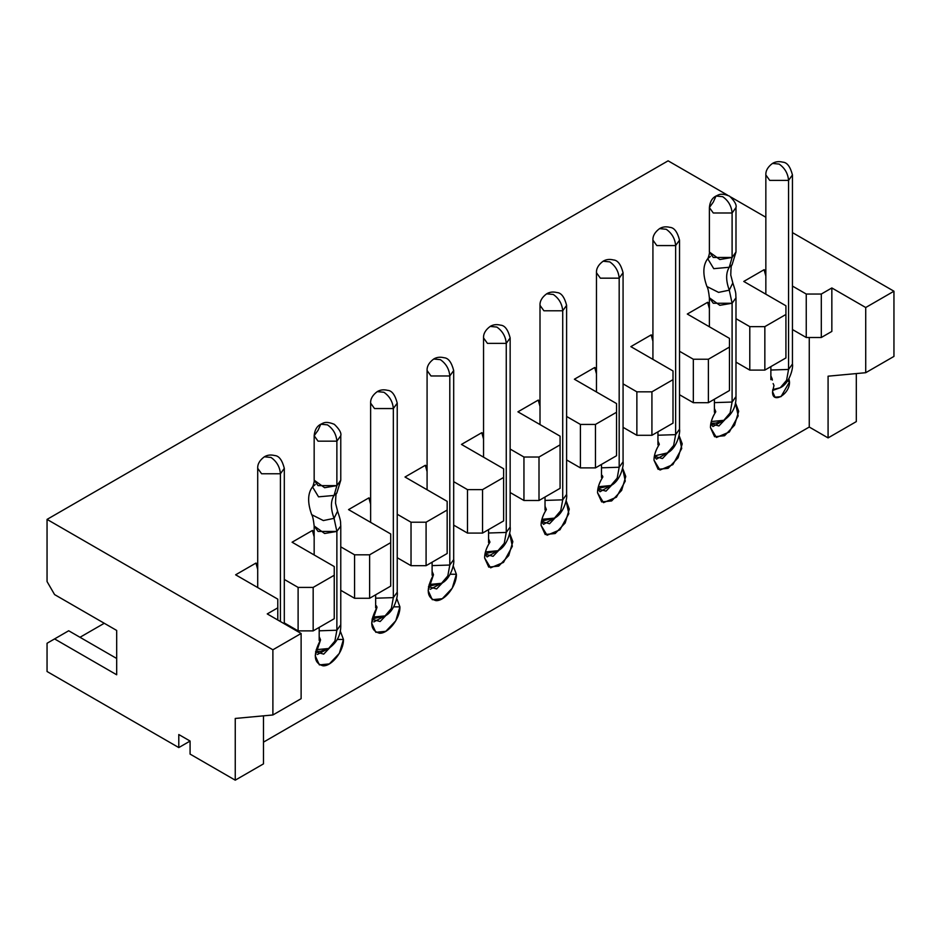 <?xml version="1.0" encoding="UTF-8"?>
<svg xmlns="http://www.w3.org/2000/svg" width="941" height="941" viewBox="0 0 941 941"><rect width="100%" height="100%" fill="white"/><g stroke="black" fill="none" stroke-linecap="round" stroke-linejoin="round"><path stroke-width="1.41" d="M47.05 671.509L47.05 643.268L47.05 671.509L178.79 747.577L47.05 671.509M668.11 160.829L727.64 195.199L668.11 160.829L47.05 519.397L47.05 581.55L54.578 594.583L116.684 630.446L116.684 674.779L54.578 638.915L47.05 643.268L68.693 630.764L54.578 638.915L116.684 674.779L116.684 630.446L54.578 594.583L47.05 581.55L47.05 519.397L668.11 160.829M730.91 197.092L765.845 217.253L730.91 197.092M792.451 232.615L893.95 291.216L893.95 356.416L893.95 291.216L792.451 232.615M856.31 373.577L856.31 421.603L856.31 373.577M190.082 741.061L178.79 747.577L178.79 734.533L190.082 741.049L190.082 754.094L235.25 780.171L235.25 718.453L272.89 714.972L272.89 649.784L47.05 519.397L272.89 649.784L301.12 633.481L267.244 613.92L277.783 607.839L277.783 599.146L235.626 574.81L255.952 563.071L257.705 564.082L255.952 563.071L257.705 569.411L255.952 563.071L235.626 574.81L277.783 599.146L277.783 607.839L267.244 613.92L301.12 633.481L272.89 649.784L272.89 714.972L235.25 718.453L235.25 780.171L190.082 754.094L190.082 741.049L178.79 734.533L178.79 747.577L190.082 741.061M79.985 637.292L104.263 623.271L79.985 637.292M315.235 655.759L319.364 664.899L329.35 663.911L339.325 653.383L343.441 639.468C343.912 650.854 331.855 666.404 323.034 665.828C313.682 663.17 312.847 654.548 320.54 639.962L315.235 655.712M371.695 623.165L375.824 632.305L385.81 631.317L395.785 620.778L399.901 606.874C400.372 618.249 388.315 633.811 379.494 633.234C370.142 630.576 369.307 621.954 377 607.368L375.647 607.839L377 607.368L371.695 623.118M450.233 574.269L456.385 574.269L453.162 565.764L456.385 574.269C456.832 585.655 444.775 601.217 435.954 600.64C426.602 597.982 425.767 589.36 433.46 574.775L428.155 590.56L432.284 599.699L442.27 598.711L452.245 588.184L456.385 574.269L450.257 574.222M284.311 579.444L298.109 587.407L313.165 587.407L334.243 575.245L334.243 566.553L292.086 542.216L312.412 530.477L314.165 531.489L312.412 530.477L314.165 536.817L312.412 530.477L292.086 542.216L334.243 566.553L334.243 575.245L313.165 587.407L298.109 587.407L284.311 579.444M340.771 546.85L354.569 554.814L369.625 554.814L390.703 542.651L390.703 533.959L348.546 509.61L368.872 497.883L370.625 498.895L368.872 497.883L370.625 504.211L368.872 497.883L348.546 509.61L390.703 533.959L390.703 542.651L369.625 554.814L354.569 554.814L340.771 546.85M397.231 514.256L411.029 522.22L426.085 522.22L447.163 510.046L447.163 501.353L405.006 477.016L425.332 465.289L427.085 466.289L425.332 465.289L427.085 471.617L425.332 465.289L405.006 477.016L447.163 501.353L447.163 510.046L426.085 522.22L411.029 522.22L397.231 514.256M453.691 481.663L467.489 489.626L482.545 489.626L503.623 477.452L503.623 468.759L461.466 444.423L481.792 432.684L483.545 433.695L481.792 432.684L483.545 439.024L481.792 432.684L461.466 444.423L503.623 468.759L503.623 477.452L482.545 489.626L467.489 489.626L453.691 481.663M510.151 449.057L523.949 457.02L539.005 457.02L560.083 444.858L560.083 436.165L517.926 411.829L538.252 400.09L540.005 401.101L538.252 400.09L540.005 406.43L538.252 400.09L517.926 411.829L560.083 436.165L560.083 444.858L539.005 457.02L523.949 457.02L510.151 449.057M566.611 416.463L580.409 424.426L595.465 424.426L616.543 412.264L616.543 403.571L574.386 379.223L594.712 367.496L596.465 368.507L594.712 367.496L596.465 373.824L594.712 367.496L574.386 379.223L616.543 403.571L616.543 412.264L595.465 424.426L580.409 424.426L566.611 416.463M623.071 383.869L636.869 391.832L651.925 391.832L673.003 379.658L673.003 370.966L630.846 346.629L651.172 334.89L652.925 335.902L651.172 334.89L652.925 341.23L651.172 334.89L630.846 346.629L673.003 370.966L673.003 379.658L651.925 391.832L636.869 391.832L623.071 383.869M679.531 351.275L693.329 359.239L708.385 359.239L729.463 347.064L729.463 338.372L687.306 314.035L707.632 302.296L709.385 303.308L707.632 302.296L709.385 308.636L707.632 302.296L687.306 314.035L729.463 338.372L729.463 347.064L708.385 359.239L693.329 359.239L679.531 351.275M735.991 318.67L749.789 326.633L764.845 326.633L785.923 314.47L785.923 305.778L743.766 281.441L764.092 269.702L765.845 270.714L764.092 269.702L765.845 276.042L764.092 269.702L743.766 281.441L785.923 305.778L785.923 314.47L764.845 326.633L749.789 326.633L735.991 318.67M792.451 286.076L806.249 294.039L821.305 294.039L831.844 287.958L865.72 307.519L893.95 291.216L865.72 307.519L865.72 372.707L893.95 356.416L865.72 372.707L828.08 376.188L828.08 437.906L856.31 421.603L828.08 437.906L809.26 427.038L263.48 742.143L809.26 427.038L828.08 437.906L828.08 376.188L865.72 372.707L865.72 307.519L831.844 287.958L821.305 294.039L806.249 294.039L792.451 286.076M263.48 763.869L235.25 780.171L263.48 763.869L263.48 715.842L263.48 763.869M116.684 658.477L68.693 630.764L116.684 658.477M301.12 698.681L272.89 714.972L301.12 698.681L301.12 633.481L301.12 698.681M298.109 630.882L298.109 587.407L298.109 630.882L313.165 630.882L313.165 587.407L313.165 630.882L334.243 618.707L334.243 575.245L334.243 618.707L313.165 630.882L298.109 630.882L284.311 622.918L298.109 630.882M319.187 636.657L320.505 639.68L319.187 640.433L319.187 627.4L319.187 640.433L320.505 639.68L319.187 636.681M354.569 598.276L354.569 554.814L354.569 598.276L369.625 598.276L369.625 554.814L369.625 598.276L390.703 586.114L390.703 542.651L390.703 586.114L369.625 598.276L354.569 598.276L340.771 590.313L354.569 598.276M375.647 594.806L375.647 607.839L375.647 594.806M411.029 565.682L411.029 522.22L411.029 565.682L426.085 565.682L426.085 522.22L426.085 565.682L447.163 553.508L447.163 510.046L447.163 553.508L426.085 565.682L411.029 565.682L397.231 557.719L411.029 565.682M432.107 562.2L432.107 575.245L433.425 574.481L432.107 575.245L432.107 562.2M467.489 533.088L467.489 489.626L467.489 533.088L482.545 533.088L482.545 489.626L482.545 533.088L503.623 520.914L503.623 477.452L503.623 520.914L482.545 533.088L467.489 533.088L453.691 525.125L467.489 533.088M488.567 529.607L488.567 542.651L489.885 541.887L488.567 542.651L488.567 529.607M523.949 500.494L523.949 457.02L523.949 500.494L539.005 500.494L539.005 457.02L539.005 500.494L560.083 488.32L560.083 444.858L560.083 488.32L539.005 500.494L523.949 500.494L510.151 492.531L523.949 500.494M545.027 497.013L545.027 510.046L546.345 509.293L545.027 510.046L545.027 497.013M580.409 467.889L580.409 424.426L580.409 467.889L595.465 467.889L595.465 424.426L595.465 467.889L616.543 455.726L616.543 412.264L616.543 455.726L595.465 467.889L580.409 467.889L566.611 459.926L580.409 467.889M601.487 464.419L601.487 477.452L602.805 476.699L601.487 477.452L601.487 464.419M636.869 435.295L636.869 391.832L636.869 435.295L651.925 435.295L651.925 391.832L651.925 435.295L673.003 423.121L673.003 379.658L673.003 423.121L651.925 435.295L636.869 435.295L623.071 427.332L636.869 435.295M657.947 431.813L657.947 444.858L659.265 444.093L657.947 444.858L657.947 431.813M693.329 402.701L693.329 359.239L693.329 402.701L708.385 402.701L708.385 359.239L708.385 402.701L729.463 390.527L729.463 347.064L729.463 390.527L708.385 402.701L693.329 402.701L679.531 394.738L693.329 402.701M714.407 399.219L714.407 412.264L715.725 411.499L714.407 408.512L715.725 411.499L714.407 412.264L714.407 399.219M749.789 370.095L749.789 326.633L749.789 370.095L764.845 370.095L764.845 326.633L764.845 370.095L785.923 357.933L785.923 314.47L785.923 357.933L764.845 370.095L749.789 370.095L735.991 362.132L749.789 370.095M770.867 366.625L770.867 379.658L772.185 378.905L770.867 379.658L770.867 366.625M792.451 329.538L806.249 337.501L806.249 294.039L806.249 337.501L821.305 337.501L821.305 294.039L821.305 337.501L831.844 331.42L831.844 287.958L831.844 331.42L821.305 337.501L806.249 337.501L792.451 329.538M809.26 337.501L809.26 427.038L809.26 337.501M277.783 620.013L277.783 607.839L277.783 620.013M376.353 605.804L376.965 607.086M432.813 573.21L432.107 571.493M489.273 540.616L488.567 538.899M545.733 508.022L545.027 506.293M602.193 475.428L602.816 476.687M658.653 442.823L657.947 441.106M771.573 377.623L770.867 375.906M396.702 598.358L399.925 606.863L396.702 598.358M340.242 630.964L343.465 639.457L340.242 630.952M773.984 385.481L772.561 391.727L775.043 397.208L781.03 396.62L789.499 381.94L788.946 378.788L789.499 381.94C790.028 394.255 772.032 404.642 772.561 391.727L773.984 385.481L773.137 383.563L773.878 385.292M772.349 380.129L772.185 378.905L772.349 380.129M735.462 402.772L738.179 415.898L729.334 432.025L716.442 437.447L710.455 427.579C710.549 422.356 712.313 417.086 715.76 411.782C712.184 417.51 710.42 422.768 710.455 427.579L714.584 436.718L724.57 435.73L734.556 425.191L738.685 411.288L735.462 402.783M679.002 435.377L681.719 448.492L672.874 464.619L659.982 470.053L653.995 460.173C654.089 454.95 655.853 449.68 659.3 444.387L659.3 444.387C655.724 450.104 653.96 455.373 653.995 460.173L658.124 469.312L668.11 468.324L678.096 457.796L682.225 443.881L679.002 435.377M622.542 467.971L625.259 481.098L616.414 497.213L603.522 502.647L597.535 492.778C597.629 487.544 599.393 482.286 602.84 476.981C599.264 482.698 597.5 487.967 597.535 492.778L601.664 501.918L611.65 500.93L621.636 490.39L625.765 476.475L622.542 467.971M566.082 500.565L568.799 513.692L559.954 529.807L547.062 535.241L541.075 525.372C541.169 520.15 542.933 514.88 546.38 509.575C542.804 515.303 541.04 520.561 541.075 525.372L545.204 534.512L555.19 533.523L565.176 522.984L569.305 509.069L566.082 500.565M509.622 533.159L512.339 546.286L503.494 562.412L490.602 567.835L484.615 557.966C484.709 552.743 486.473 547.474 489.92 542.181L489.92 542.169C486.344 547.897 484.58 553.155 484.615 557.966L488.744 567.105L498.73 566.117L508.716 555.578L512.845 541.675L509.622 533.171M789.499 381.94L787.652 380.882L789.499 381.94M317.376 654.501L329.668 647.855L323.704 654.124L315.6 651.866M373.836 621.907L386.128 615.249L380.164 621.53L372.06 619.272M430.296 589.301L442.588 582.655L436.624 588.937L428.52 586.678M484.98 554.073L487.097 556.931L499.048 550.062L493.084 556.343L484.98 554.073M555.508 517.456L549.544 523.737L541.44 521.479L543.557 524.337L555.508 517.468M597.9 488.885L600.017 491.743L611.968 484.862L606.004 491.143L597.9 488.885M654.36 456.291L656.477 459.137L668.428 452.268L662.464 458.549L654.36 456.291M710.82 423.685L712.937 426.544L724.888 419.674L718.924 425.955L710.82 423.685M337.313 639.457L343.465 639.457L337.337 639.421M393.773 606.863L399.925 606.863L393.797 606.827M280.418 621.53L280.418 473.758L261.598 473.758L257.705 468.324L261.598 473.758L280.418 473.758L280.418 621.53M257.705 587.549L257.705 468.324C257.481 464.089 259.704 460.243 264.35 456.797C267.338 454.974 270.796 454.562 274.725 455.55C278.959 455.785 282.159 460.055 284.311 468.324L280.418 473.758C279.818 466.854 276.678 461.431 271.008 457.455L264.35 456.797L271.008 457.455C276.678 461.431 279.818 466.854 280.418 473.758L284.311 468.324L284.311 623.777M340.771 525.972L336.878 531.418L336.878 630.223L334.89 641.08L328.609 648.502L334.89 641.08L336.878 630.223L319.187 630.811L336.878 630.223L336.878 531.418L318.058 531.418L314.165 525.972M336.878 630.223L340.771 624.789L336.878 630.223M315.67 651.49L320.622 651.266L328.609 648.502L316.211 649.702M372.13 618.896L385.069 615.908C394.314 611.65 398.208 596.124 397.231 592.195L393.338 597.629L397.231 592.195L397.231 403.136C395.079 394.855 391.879 390.597 387.645 390.35C383.716 389.362 380.258 389.786 377.27 391.609L383.928 392.268C389.598 396.232 392.738 401.666 393.338 408.559C392.738 401.666 389.598 396.232 383.928 392.268L377.27 391.609C372.624 395.055 370.401 398.902 370.625 403.136L374.518 408.559L393.338 408.559L397.231 403.136L393.338 408.559L393.338 597.629L391.35 608.486L385.069 615.908L391.35 608.486L393.338 597.629L375.647 598.205L393.338 597.629L393.338 408.559L374.518 408.559L370.625 403.124M385.069 615.908L372.683 617.108M428.59 586.302L441.529 583.302L447.81 575.88L449.798 565.035L432.107 565.612L449.798 565.035L449.798 375.965L430.978 375.965L427.085 370.531L430.978 375.965L449.798 375.965L449.798 565.035L453.691 559.601L449.798 565.035L447.81 575.88L441.529 583.302L429.143 584.502M432.107 571.434L433.425 574.492M427.085 489.767L427.085 370.531C426.861 366.296 429.084 362.461 433.73 359.003C436.718 357.18 440.176 356.768 444.105 357.756C448.339 358.003 451.539 362.261 453.691 370.531L449.798 375.965C449.198 369.072 446.058 363.638 440.388 359.662L433.73 359.003L440.388 359.662C446.058 363.638 449.198 369.072 449.798 375.965L453.691 370.531L453.691 559.601C454.668 563.518 450.774 579.056 441.529 583.302M485.05 553.696L497.989 550.708L504.27 543.286L506.258 532.43L488.567 533.018L506.258 532.43L506.258 343.371L487.438 343.371L483.545 337.937L487.438 343.371L506.258 343.371L506.258 532.43L510.151 527.007L506.258 532.43L504.27 543.286L497.989 550.708L485.603 551.908M488.567 538.84L489.885 541.887M483.545 457.161L483.545 337.937C483.321 333.702 485.544 329.856 490.19 326.409C493.178 324.586 496.636 324.175 500.565 325.163C504.799 325.398 507.999 329.656 510.151 337.937L506.258 343.371C505.658 336.466 502.518 331.044 496.848 327.068L490.19 326.409L496.848 327.068C502.518 331.044 505.658 336.466 506.258 343.371L510.151 337.937L510.151 527.007C511.128 530.924 507.234 546.462 497.989 550.708M541.51 521.102L554.449 518.115L560.73 510.692L562.718 499.836L545.027 500.424L562.718 499.836L562.718 310.777L543.898 310.777L540.005 305.331L543.898 310.777L562.718 310.777L562.718 499.836L566.611 494.401L562.718 499.836L560.73 510.692L554.449 518.115L542.063 519.314M545.027 506.246L546.38 509.575M540.005 424.567L540.005 305.343C539.781 301.108 542.004 297.262 546.65 293.815C549.638 291.992 553.096 291.569 557.025 292.569C561.259 292.804 564.459 297.062 566.611 305.343L562.718 310.777C562.118 303.872 558.978 298.438 553.308 294.474L546.65 293.815L553.308 294.474C558.978 298.438 562.118 303.872 562.718 310.777L566.611 305.343L566.611 494.401C567.588 498.33 563.694 513.868 554.449 518.115M597.97 488.508L610.909 485.521C620.154 481.263 624.048 465.736 623.071 461.808L619.178 467.242L623.071 461.808L623.071 272.737L619.178 278.171L619.178 467.242L617.19 478.099L610.909 485.521L617.19 478.099L619.178 467.242L601.487 467.818L619.178 467.242L619.178 278.171L600.358 278.171L596.465 272.737L596.465 391.974M610.909 485.521L598.523 486.72M652.925 359.38L652.925 240.143C652.701 235.909 654.924 232.074 659.57 228.616L666.228 229.275C671.898 233.25 675.038 238.685 675.638 245.577C675.038 238.685 671.898 233.25 666.228 229.275L659.57 228.616C662.558 226.793 666.016 226.381 669.945 227.369C674.179 227.616 677.379 231.874 679.531 240.143L675.638 245.577L679.531 240.143L679.531 429.214C680.508 433.131 676.614 448.669 667.369 452.915L673.65 445.493L675.638 434.648L657.947 435.224L675.638 434.648L675.638 245.577L656.818 245.577L652.925 240.143L656.818 245.577L675.638 245.577L675.638 434.648L679.531 429.214L675.638 434.648L673.65 445.493L667.369 452.915L654.43 455.915M657.947 441.047L659.265 444.093M710.89 423.309L715.842 423.097L723.829 420.321L730.11 412.899L732.098 402.042L714.407 402.63L732.098 402.042L732.098 303.249L713.278 303.249L709.385 297.803L719.841 305.319L732.098 303.249L732.098 402.042L735.991 396.608L732.098 402.042L730.11 412.899L723.829 420.321L711.431 421.521M735.991 297.791L732.098 303.249L729.275 290.169L718.571 292.38L706.914 286.511L718.571 292.38L729.275 290.169L732.098 303.249L735.991 297.815L735.991 396.608C736.309 406.524 732.251 414.428 723.829 420.321M772.632 390.444L780.289 387.727L786.57 380.305L788.558 369.448L770.867 370.036L788.558 369.448L788.558 180.39L769.738 180.39L765.845 174.944L769.738 180.39L788.558 180.39L788.558 369.448L792.451 364.014L788.558 369.448L786.57 380.305L780.289 387.727L772.749 389.598M770.867 375.859L772.185 378.905M765.845 294.18L765.845 174.955C765.621 170.721 767.844 166.875 772.49 163.428C775.478 161.605 778.936 161.182 782.865 162.17C787.099 162.417 790.299 166.675 792.451 174.955L788.558 180.39C787.958 173.485 784.818 168.051 779.148 164.087L772.49 163.428L779.148 164.087C784.818 168.051 787.958 173.485 788.558 180.39L792.451 174.955L792.451 364.014C793.428 367.943 789.534 383.481 780.289 387.727M314.165 554.955L314.165 525.995L324.621 533.5L336.878 531.418L334.055 518.35L323.351 520.561L311.694 514.68L323.351 520.561L334.055 518.35L336.878 531.418L340.771 525.995L340.771 624.789C341.089 634.705 337.031 642.609 328.609 648.502M314.165 435.73L318.058 430.296L320.81 424.203L327.468 424.861C333.138 428.825 336.278 434.26 336.878 441.164C336.278 434.26 333.138 428.825 327.468 424.861L320.81 424.203C316.905 426.167 314.694 430.002 314.165 435.73L318.058 441.164L336.878 441.164L340.771 435.73L336.878 441.164L336.878 485.638L336.878 441.164L318.058 441.164L314.165 435.73L314.165 480.204L318.058 485.638L336.878 485.638L340.771 480.204L336.878 485.627L334.055 495.448L336.878 485.627L324.621 487.709L314.165 480.204C314.776 480.992 312.259 488.614 312.506 486.873L318.529 496.836L334.055 495.448L336.784 493.166L334.055 495.448C330.55 501.047 330.55 508.681 334.055 518.35L337.596 511.139L334.055 518.35C330.55 508.681 330.55 501.047 334.055 495.448L318.529 496.836L312.506 486.873L315.235 484.58M619.178 278.171C618.578 271.279 615.438 265.844 609.768 261.88L603.11 261.222L609.768 261.88C615.438 265.844 618.578 271.279 619.178 278.171L623.071 272.749C620.919 264.468 617.719 260.21 613.485 259.963C609.556 258.975 606.098 259.398 603.11 261.222C598.464 264.668 596.241 268.514 596.465 272.749L600.358 278.171L619.178 278.171M709.385 207.549L713.278 202.115L716.03 196.022L722.688 196.681C728.358 200.656 731.498 206.079 732.098 212.984C731.498 206.079 728.358 200.645 722.688 196.681L716.03 196.022C712.125 197.986 709.914 201.821 709.385 207.549L713.278 212.984L732.098 212.984L735.991 207.549L732.098 212.984L732.098 257.458L732.098 212.984L713.278 212.984L709.385 207.549L709.385 252.023L713.278 257.458L732.098 257.458L735.991 252.023L732.098 257.458L729.275 267.268L732.098 257.458L719.841 259.528L709.385 252.023C709.996 252.811 707.479 260.445 707.726 258.693L713.748 268.667L729.275 267.268L732.004 264.986L729.275 267.268C725.77 272.878 725.77 280.512 729.275 290.169L732.816 282.97L729.275 290.169C725.77 280.512 725.77 272.878 729.275 267.268L713.748 268.667L707.726 258.693L710.455 256.411M370.625 403.136L370.625 522.361M709.385 326.774L709.385 297.815C708.702 291.534 707.879 287.758 706.914 286.511C702.586 274.431 702.856 265.162 707.726 258.693M312.506 486.873C307.636 493.331 307.366 502.612 311.694 514.68C312.659 515.939 313.482 519.714 314.165 525.995M340.771 525.995C340.254 521.196 341.595 523.184 337.596 511.139L335.549 503.259C335.69 495.836 336.102 492.472 336.784 493.166L340.771 480.204L340.771 435.73C341.571 433.036 339.419 429.237 334.337 424.332C324.951 420.462 322.822 423.579 320.81 424.203M735.991 297.815C735.474 293.016 736.815 295.004 732.816 282.97L730.769 275.078C730.91 267.667 731.322 264.303 732.004 264.986L735.991 252.023L735.991 207.549C736.791 204.856 734.639 201.056 729.557 196.151C720.171 192.282 718.042 195.41 716.03 196.022"/></g></svg>
